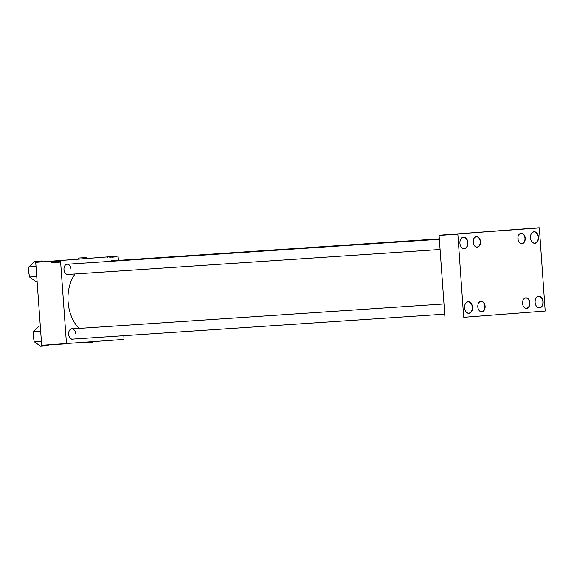 <?xml version="1.0" encoding="UTF-8"?>
<svg xmlns="http://www.w3.org/2000/svg" width="574" height="574" viewBox="0 0 574 574"><rect width="100%" height="100%" fill="white"/><g stroke="black" fill="none" stroke-linecap="round" stroke-linejoin="round"><path stroke-width="0.86" d="M467.91 242.63A5.797 4.011 -93.8 0 1 464.883 248.614A5.797 4.011 -93.8 0 1 460.19 244.833A5.797 4.011 -93.8 0 1 459.918 243.247A5.797 4.011 -93.8 0 1 459.968 241.554A5.797 4.011 -93.8 0 1 464.093 237.177A5.797 4.011 -93.8 0 1 467.91 242.63M460.183 244.811A5.625 3.896 86.2 0 0 464.165 248.556A5.625 3.896 86.2 0 0 467.674 242.644A5.625 3.896 86.2 0 0 463.419 237.335A5.625 3.896 86.2 0 0 459.968 241.575M472.546 307.226A5.797 4.011 -93.8 0 1 469.518 313.21A5.797 4.011 -93.8 0 1 464.818 309.429A5.797 4.011 -93.8 0 1 464.545 307.836A5.797 4.011 -93.8 0 1 464.596 306.15A5.797 4.011 -93.8 0 1 468.721 301.773A5.797 4.011 -93.8 0 1 472.546 307.226M464.811 309.408A5.625 3.896 86.2 0 0 468.8 313.153A5.625 3.896 86.2 0 0 472.302 307.241A5.625 3.896 86.2 0 0 468.047 301.931A5.625 3.896 86.2 0 0 464.596 306.172M543.112 301.809A5.797 4.011 -93.8 0 1 540.084 307.793A5.797 4.011 -93.8 0 1 535.384 304.012A5.797 4.011 -93.8 0 1 535.119 302.426A5.797 4.011 -93.8 0 1 535.169 300.733A5.797 4.011 -93.8 0 1 539.287 296.356A5.797 4.011 -93.8 0 1 543.112 301.809M535.377 303.99A5.625 3.896 86.2 0 0 539.366 307.736A5.625 3.896 86.2 0 0 542.875 301.824A5.625 3.896 86.2 0 0 538.613 296.514A5.625 3.896 86.2 0 0 535.162 300.762M538.484 237.213A5.797 4.011 -93.8 0 1 535.456 243.204A5.797 4.011 -93.8 0 1 530.756 239.415A5.797 4.011 -93.8 0 1 530.484 237.83A5.797 4.011 -93.8 0 1 530.534 236.136A5.797 4.011 -93.8 0 1 534.659 231.76A5.797 4.011 -93.8 0 1 538.484 237.213M530.749 239.394A5.625 3.896 86.2 0 0 534.738 243.139A5.625 3.896 86.2 0 0 538.24 237.234A5.625 3.896 86.2 0 0 533.985 231.918A5.625 3.896 86.2 0 0 530.534 236.165M73.522 339.04A5.281 3.659 -93.8 0 1 68.866 335.733A5.281 3.659 -93.8 0 1 68.615 334.283A5.281 3.659 -93.8 0 1 68.665 332.741A5.281 3.659 -93.8 0 1 72.841 328.837M68.858 335.711A5.116 3.537 86.2 0 0 72.482 339.112L444.714 314.165M68.887 274.379A5.281 3.659 -93.8 0 1 64.231 271.072A5.281 3.659 -93.8 0 1 63.979 269.615A5.281 3.659 -93.8 0 1 64.03 268.08A5.281 3.659 -93.8 0 1 68.206 264.176M64.223 271.043A5.116 3.537 86.2 0 0 67.847 274.451L440.079 249.496M79.097 328.421A35.107 24.302 -93.8 0 1 68.084 301.809A35.107 24.302 -93.8 0 1 75.079 273.963M525.21 238.196A5.281 3.659 -93.8 0 1 522.455 243.656A5.281 3.659 -93.8 0 1 518.171 240.205A5.281 3.659 -93.8 0 1 517.92 238.755A5.281 3.659 -93.8 0 1 517.97 237.22A5.281 3.659 -93.8 0 1 521.73 233.223A5.281 3.659 -93.8 0 1 525.21 238.196M518.164 240.183A5.116 3.537 86.2 0 0 521.788 243.584A5.116 3.537 86.2 0 0 524.973 238.217A5.116 3.537 86.2 0 0 521.106 233.381A5.116 3.537 86.2 0 0 517.963 237.241M480.474 241.632A5.281 3.659 -93.8 0 1 477.712 247.093A5.281 3.659 -93.8 0 1 473.428 243.641A5.281 3.659 -93.8 0 1 473.184 242.192A5.281 3.659 -93.8 0 1 473.227 240.649A5.281 3.659 -93.8 0 1 476.987 236.66A5.281 3.659 -93.8 0 1 480.474 241.632M473.421 243.62A5.116 3.537 86.2 0 0 477.044 247.021A5.116 3.537 86.2 0 0 480.23 241.647A5.116 3.537 86.2 0 0 476.363 236.818A5.116 3.537 86.2 0 0 473.227 240.678M485.109 306.294A5.281 3.659 -93.8 0 1 482.347 311.754A5.281 3.659 -93.8 0 1 478.063 308.303A5.281 3.659 -93.8 0 1 477.819 306.853A5.281 3.659 -93.8 0 1 477.862 305.318A5.281 3.659 -93.8 0 1 481.622 301.321A5.281 3.659 -93.8 0 1 485.109 306.294M478.056 308.281A5.116 3.537 86.2 0 0 481.679 311.682A5.116 3.537 86.2 0 0 484.865 306.315A5.116 3.537 86.2 0 0 480.998 301.479A5.116 3.537 86.2 0 0 477.862 305.339M529.845 302.864A5.281 3.659 -93.8 0 1 527.09 308.317A5.281 3.659 -93.8 0 1 522.806 304.873A5.281 3.659 -93.8 0 1 522.555 303.424A5.281 3.659 -93.8 0 1 522.605 301.881A5.281 3.659 -93.8 0 1 526.365 297.884A5.281 3.659 -93.8 0 1 529.845 302.864M522.799 304.844A5.116 3.537 86.2 0 0 526.423 308.252A5.116 3.537 86.2 0 0 529.608 302.878A5.116 3.537 86.2 0 0 525.741 298.049A5.116 3.537 86.2 0 0 522.598 301.902M123.848 335.668L123.998 339.399L41.68 345.304L66.606 343.804M55.757 262.174L55.19 262.583L55.47 261.371L55.757 262.174L55.291 262.433L55.664 262.174M57.013 262.433L56.618 262.483L56.683 261.285L57.228 261.737L57.013 262.433M58.476 262.375L58.462 261.479L58.476 262.375M59.144 261.966L59.287 261.421L59.144 261.966M51.129 262.87L51.359 261.644L51.129 262.87M51.574 262.497L51.71 261.622L51.882 262.476M118.452 260.374L118.029 256.104L35.731 262.347L41.68 345.304M60.528 260.689L66.469 343.639M60.105 261.73L59.868 262.282L60.019 261.737M54.379 261.443L53.978 262.662L53.762 261.486L54.035 262.49L54.379 261.443M53.64 262.354L53.396 262.72L53.102 262.332L53.547 262.368L53.368 261.493L53.547 262.368M52.241 262.053L52.112 262.792L52.169 261.586L52.586 262.576L52.722 261.55L52.665 262.748L52.241 262.053M57.457 262.103L57.594 261.227L57.902 262.397L57.457 262.103L57.845 262.045M56.525 261.816L56.202 262.533L55.872 262.038L56.195 261.306L56.525 261.816L56.202 261.443L55.872 262.038M55.097 261.909L54.774 262.627L54.523 261.593L55.097 261.909M114.039 256.377L114.944 256.313L114.039 256.377M109.132 256.707L109.964 256.643L109.132 256.707M109.77 257.346L109.821 256.664M110.258 256.628L110.265 257.31M111.621 256.535L110.308 256.628L111.621 256.535M111.865 256.521L111.098 256.578L112.282 256.499L111.729 256.535L112.045 257.188M111.162 257.252L111.155 256.571M118.029 256.104L60.629 260.51M116.881 256.183L116.192 256.234L116.881 256.183L116.895 256.865M108.156 256.772L109.06 256.707L108.156 256.772M113.372 256.42L114.233 256.363L113.365 256.427L113.473 257.095M112.597 257.159L112.583 256.478M114.793 256.327L115.489 256.277L114.183 256.37L114.793 256.327L114.865 257.009M115.216 256.98L115.195 256.298M115.74 256.262L116.328 256.219L115.74 256.262M539.223 227.756L439.182 235.254L539.352 227.914L545.192 311.051L463.806 317.3M457.837 234.005L463.677 317.135M457.729 234.185L439.074 235.433L445.022 318.383M110.359 261.349A5.281 3.659 -93.8 0 1 112.942 260.74M71.032 269.077A5.116 3.537 86.2 0 0 67.165 264.248A5.116 3.537 86.2 0 0 64.023 268.101M113.358 261.148A5.116 3.537 86.2 0 0 111.901 260.811A5.116 3.537 86.2 0 0 110.509 261.342M75.668 333.738A5.116 3.537 86.2 0 0 71.8 328.909A5.116 3.537 86.2 0 0 68.658 332.769M110.179 256.635L110.23 257.317M108.665 256.736L108.299 256.765L108.665 256.736M115.116 256.305L115.166 256.987M57.091 262.354L57.005 261.421L56.833 262.332M56.417 262.375L56.439 261.809M55.57 262.555L55.19 262.583M55.334 261.514L55.319 261.887L55.484 261.507M55.477 262.426L55.936 262.39M54.982 261.522L54.444 262.131M55.097 261.895L54.767 261.536M54.989 262.469L55.011 261.902M473.349 243.319A4.944 3.422 86.2 0 0 473.363 242.113A4.944 3.422 86.2 0 0 473.191 240.98M85.519 258.357A9.428 6.522 86.2 0 1 87.32 258.221L86.365 257.532L79.241 258.006L78.272 258.91M86.365 257.532L85.504 258.357M518.085 239.889A4.944 3.422 86.2 0 0 518.107 238.676A4.944 3.422 86.2 0 0 517.935 237.543M36.026 266.386L28.829 266.939L34.505 261.443L41.622 260.962L42.584 261.651A9.428 6.522 86.2 0 0 41.672 261.629A9.428 6.522 86.2 0 0 40.776 261.794M37.109 281.504L35.947 281.583L29.554 277.005L28.7 272.004L28.829 266.939M36.621 274.695L36.758 276.589M36.671 276.532L29.554 277.005M41.622 260.962L40.768 261.794M35.947 266.458L36.162 268.288M28.786 269.407A8.746 6.049 86.2 0 0 28.779 269.457A8.746 6.049 86.2 0 0 28.7 272.004A8.746 6.049 -93.8 0 0 29.109 274.408L29.138 274.508M477.984 307.987A4.944 3.422 86.2 0 0 477.999 306.774A4.944 3.422 86.2 0 0 477.826 305.641M522.72 304.55A4.944 3.422 86.2 0 0 522.742 303.337A4.944 3.422 86.2 0 0 522.57 302.211M91.79 341.867L92.443 342.334L85.325 342.807L84.765 342.413M92.443 342.334L93.017 341.774M46.81 345.132L47.699 345.77L40.582 346.244L34.189 341.673L33.335 336.673L33.464 331.6L39.14 326.104L40.295 326.025M41.256 339.356L41.393 341.257M41.306 341.193L34.189 341.673M47.699 345.77L48.474 345.017M40.661 331.055L33.464 331.6M40.582 331.126L40.797 332.949M33.421 334.068A8.746 6.049 86.2 0 0 33.414 334.118A8.746 6.049 86.2 0 0 33.335 336.673A8.746 6.049 -93.8 0 0 33.744 339.069L33.773 339.169M47.14 345.11A9.428 6.522 86.2 0 0 48.08 345.046M112.712 256.463L112.755 257.145M112.31 256.492L112.389 257.174M116.221 256.234L116.271 256.915M110.603 256.607L110.653 257.281M107.51 256.815L107.56 257.496M114.14 256.37L114.19 257.044M115.446 256.284L115.489 256.965M67.165 264.248L439.354 239.301M439.318 238.863L111.901 260.811M443.989 303.962L71.8 328.909"/></g></svg>
